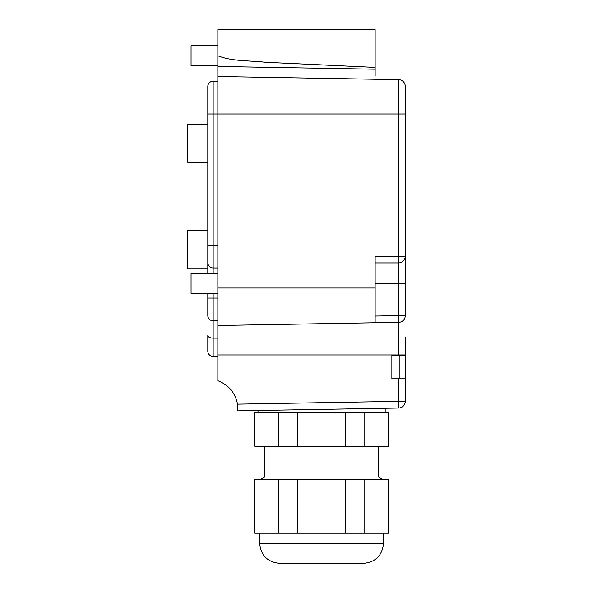 <?xml version="1.0" encoding="UTF-8"?>
<svg xmlns="http://www.w3.org/2000/svg" width="593" height="593" viewBox="0 0 593 593"><rect width="100%" height="100%" fill="white"/><g stroke="black" fill="none" stroke-linecap="round" stroke-linejoin="round"><path stroke-width="0.89" d="M278.399 412.743L278.399 446.21L297.871 446.21L297.871 412.743L254.664 412.743L254.664 446.21L278.399 446.21M364.806 446.21L364.806 412.743L388.541 412.743L388.541 446.21L297.871 446.21M364.806 412.743L297.871 412.743M345.334 412.743L345.334 446.21M264.708 446.21L264.708 477.002L378.497 477.002L378.497 446.21M297.871 533.226L254.664 533.226L254.664 479.678L388.541 479.678L388.541 533.226L297.871 533.226L297.871 479.678M364.806 533.226L364.806 479.678M345.334 533.226L345.334 479.678M278.399 533.226L278.399 479.678M339.092 563.35L304.113 563.35M383.515 543.27L259.682 543.27C260.876 555.463 267.569 562.157 279.763 563.35L363.435 563.35C375.636 562.157 382.329 555.463 383.515 543.27L383.515 533.226M399.919 355.37L399.919 378.801M237.882 410.838L237.519 404.152L237.882 410.838L398.696 408.028A6.693 6.693 0 0 0 405.271 401.342A6.693 6.693 0 0 1 398.696 408.028L398.696 401.342L405.271 401.342L405.271 336.965M405.271 283.343L398.578 283.343L398.696 256.228L375.154 256.228L375.154 262.921L398.578 262.921A6.693 6.693 0 0 0 405.271 256.228L398.696 256.228L398.696 79.662A6.693 6.693 0 0 1 405.271 86.356L405.271 315.661A6.693 6.693 0 0 1 398.696 322.355L217.846 325.513L217.846 380.699C228.661 384.946 235.221 392.766 237.519 404.152L398.696 401.342L398.696 378.801L391.884 378.801L391.884 355.37L405.271 355.37M398.696 378.801L405.271 378.801M217.846 325.513L217.846 45.046L217.846 45.713L191.072 45.713L191.072 65.793L217.846 65.793L217.846 66.468L217.846 29.65L375.154 29.65L375.154 76.171M207.809 230.603L187.729 230.603L187.729 268.755L207.809 268.755L207.809 273.299L207.809 86.548A5.352 5.352 0 0 1 213.161 81.189L213.161 113.989L405.271 113.989L405.271 86.548M375.154 322.762L375.154 288.028L217.846 288.028M375.154 262.921L375.154 288.028M405.271 86.356A6.693 6.693 0 0 0 398.696 79.662L217.846 76.504M217.846 55.757C232.263 61.568 249.542 60.397 265.345 62.28L375.154 67.409M217.846 293.379L191.072 293.379L191.072 273.299L217.846 273.299M207.809 124.174L187.729 124.174L187.729 162.326L207.809 162.326M213.161 81.189L217.846 81.189L213.161 81.189A5.352 5.352 0 0 0 207.809 86.548M207.809 273.299L207.809 262.588A5.352 5.352 0 0 0 213.161 267.947L217.846 267.947M207.809 293.379L207.809 315.469A5.352 5.352 0 0 0 213.161 320.828L217.846 320.828M217.846 338.129L213.161 338.129A5.352 2.639 180 0 1 207.809 335.482L207.809 351.086A5.352 5.352 0 0 0 213.161 356.445L217.846 356.445M207.809 245.183L213.161 245.183L213.161 113.989L207.809 113.989L207.809 90.566M207.809 311.451L207.809 298.064L217.846 298.064M207.809 351.086A5.352 5.352 0 0 0 213.161 356.445L213.161 293.379M398.696 355.37L398.696 354.962L217.846 354.962M375.154 283.343L398.578 283.343L398.578 315.661L405.271 315.661A6.693 6.693 0 0 1 398.696 322.355L398.696 354.962L405.271 354.962M375.154 69.211L217.846 66.468M398.578 262.921A6.693 6.693 0 0 0 405.271 256.228M375.154 316.069L398.578 315.661L398.696 322.355M213.161 273.299L213.161 245.183L217.846 245.183M258.014 412.743L258.014 410.489M385.191 412.743L385.191 408.266M378.497 477.002L383.137 479.678M264.708 477.002L260.068 479.678M259.682 543.27L259.682 533.226"/></g></svg>
